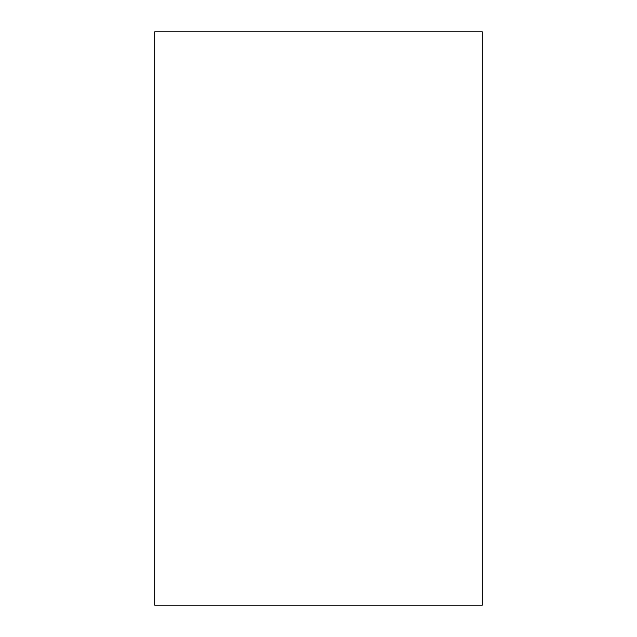 <?xml version="1.0" encoding="UTF-8"?>
<svg xmlns="http://www.w3.org/2000/svg" width="637" height="637" viewBox="0 0 637 637"><rect width="100%" height="100%" fill="white"/><g stroke="black" fill="none" stroke-linecap="round" stroke-linejoin="round"><path stroke-width="0.96" d="M154.703 605.15L482.297 605.15L482.297 31.85L154.703 31.85L154.703 605.15"/></g></svg>
